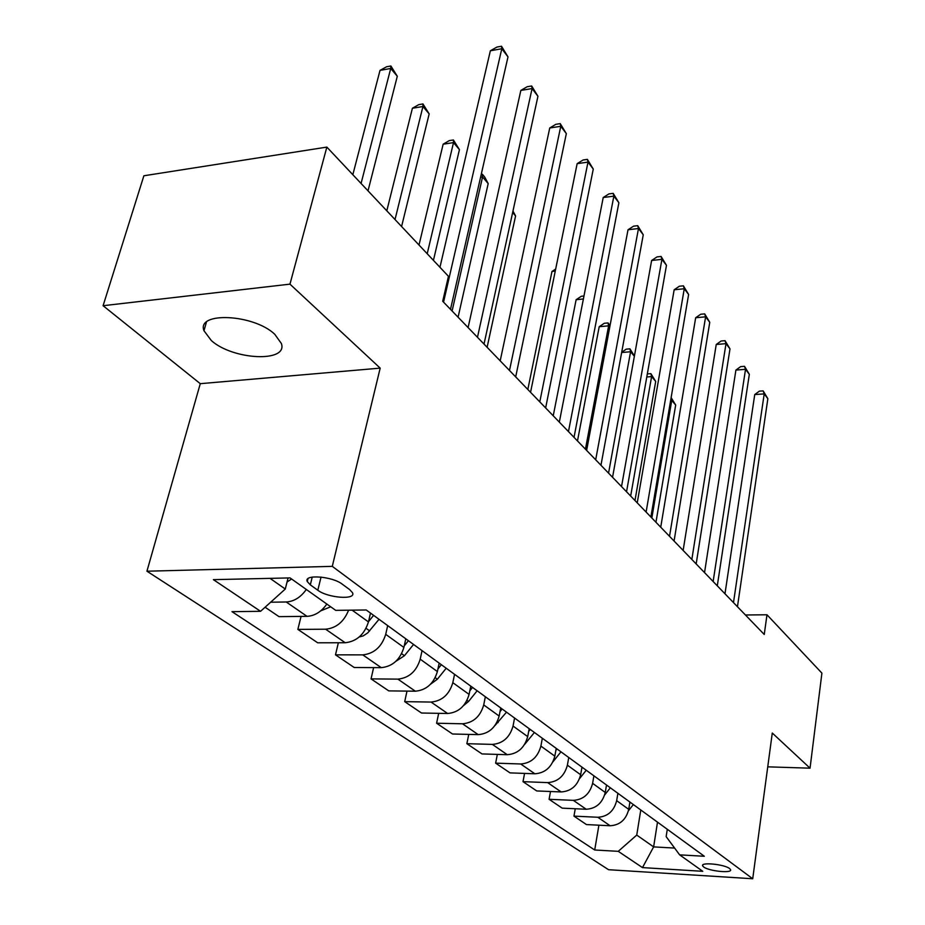 <?xml version="1.0" encoding="UTF-8"?>
<svg xmlns="http://www.w3.org/2000/svg" width="925" height="925" viewBox="0 0 925 925"><rect width="100%" height="100%" fill="white"/><g stroke="black" fill="none" stroke-linecap="round" stroke-linejoin="round"><path stroke-width="1.39" d="M274.737 334.249C253.658 314.026 196.239 311.413 203.974 330.722L211.363 340.585C233.042 360.149 288.276 362.727 281.385 343.522L274.737 334.249M729.582 868.54C724.425 864.285 700.456 861.915 702.63 865.846L703.671 866.979C708.943 871.2 732.612 873.558 730.553 869.639L729.582 868.54M146.936 571.211L608.558 869.708L752.719 878.75L332.283 566.354L146.936 571.211L200.274 383.678L380.187 368.127L289.964 284.148L103.091 305.712L200.274 383.678M103.091 305.712L143.884 175.773L326.849 147.098L289.964 284.148M326.849 147.098L448.452 276.309L442.705 301.261L764.247 634.481L766.987 614.778L745.434 614.986M310.314 584.854L317.818 590.243C327.889 598.036 356.333 600.152 352.529 592.763L349.708 589.641L342.308 584.195C332.272 576.206 303.203 574.078 307.273 581.571L310.314 584.854L312.222 577.084M270.019 578.356L285.282 589.04L260.561 611.309L231.99 611.668L594.706 849.994L598.903 825.192M260.561 611.309L213.398 579.651L290.045 577.905L335.717 610.361L366.231 609.98L704.341 856.272L679.632 854.85L702.78 871.315L642.482 867.604L618.247 851.335L594.706 849.994M767.738 766.837L810.046 768.178L821.909 673.122L766.987 614.778M810.046 768.178L772.282 733.028L752.719 878.75M380.187 368.127L332.283 566.354M679.632 854.85L666.15 836.628L667.283 829.274M657.502 822.152L653.628 846.895L674.614 848.063M288.068 577.94L285.282 589.04M370.486 613.09L368.451 621.912C364.415 634.492 356.668 641.441 345.21 642.748L317.703 642.806L297.862 629.393L301.064 616.408M387.679 625.612L385.713 634.342C381.782 646.795 374.139 653.64 362.785 654.877L335.498 654.842L338.353 642.759M405.797 638.805L403.89 647.431C400.051 659.733 392.524 666.474 381.273 667.653L354.229 667.515L335.498 654.842M422.043 650.645L420.204 659.178C416.458 671.342 409.012 677.99 397.877 679.123L371.052 678.892L373.608 667.619M439.178 663.121L437.386 671.55C433.744 683.575 426.402 690.119 415.36 691.206L388.778 690.882L371.052 678.892M454.557 674.325L452.822 682.673C449.261 694.559 442.011 701.023 431.062 702.063L404.699 701.647L407 691.102M470.779 686.142L469.091 694.397C465.622 706.145 458.465 712.516 447.631 713.499L421.499 713.013L404.699 701.647M485.359 696.756L483.717 704.931C480.329 716.551 473.253 722.841 462.512 723.789L436.6 723.223L438.67 713.337M500.737 707.972L499.153 716.043C495.846 727.536 488.863 733.733 478.225 734.635L452.533 733.999L436.6 723.223M514.577 718.043L513.04 726.044C509.791 737.41 502.899 743.538 492.354 744.394L466.871 743.688L468.744 734.404M529.192 728.692L527.701 736.601C524.533 747.839 517.722 753.875 507.27 754.707L482.006 753.933L466.871 743.688M542.339 738.266L540.894 746.105C537.783 757.228 531.054 763.194 520.694 763.981L495.638 763.148L497.338 754.395M556.237 748.394L554.827 756.141C551.797 767.149 545.149 773.034 534.881 773.786L510.033 772.884L495.638 763.148M568.748 757.506L567.383 765.183C564.412 776.075 557.833 781.891 547.658 782.608L523.007 781.66L524.556 773.416M581.987 767.137L580.646 774.734C577.743 785.522 571.257 791.257 561.163 791.939L536.731 790.944L523.007 781.66M593.908 775.832L592.613 783.348C589.768 794.02 583.34 799.697 573.338 800.345L549.092 799.304L550.502 791.499M606.511 785.013L605.262 792.459C602.476 803.027 596.128 808.623 586.207 809.248L562.169 808.149L549.092 799.304M617.888 793.303L616.663 800.668C613.934 811.132 607.656 816.671 597.816 817.261L573.962 816.128L575.257 808.739M629.925 802.079L628.734 809.363C626.063 819.723 619.854 825.181 610.107 825.759L586.45 824.568L573.962 816.128M640.782 809.976L636.747 835.078L653.628 846.895L642.482 867.604M306.314 589.468C300.729 597.319 294.034 601.493 286.218 601.978L270.643 602.221M326.837 604.06C321.357 611.795 314.743 615.9 307.007 616.339L279.015 616.64L265.093 607.228M348.586 610.211C343.892 621.808 336.238 628.144 325.623 629.208L297.862 629.393M618.247 851.335L636.747 835.078M443.549 302.14L501.801 48.747L507.998 56.888L450.498 309.332M439.953 267.29L490.354 50.782L501.801 48.747L501.512 46.25L507.998 56.888M490.354 50.782L496.945 47.059L501.512 46.25M287.039 582.022L291.572 578.992M368.011 190.839L397.299 76.243L390.72 68.473L380.013 70.381L352.83 174.709M380.013 70.381L386.604 66.75L390.882 65.987L390.72 68.473L361.074 183.462M390.882 65.987L397.299 76.243M477.473 337.29L532.083 88.569L537.945 96.281L484.018 344.077M468.096 327.577L520.844 90.419L532.083 88.569L531.678 85.979L537.945 96.281M520.844 90.419L527.192 86.719L531.678 85.979M509.49 370.474L560.77 126.309L566.331 133.616L515.688 376.891M500.194 360.831L549.739 127.985L560.77 126.309L560.261 123.638L566.331 133.616M549.739 127.985L555.856 124.308L560.261 123.638M539.784 401.866L587.999 162.118L593.272 169.067L545.646 407.937M530.557 392.304L577.154 163.644L587.999 162.118L587.398 159.377L593.272 169.067M577.154 163.644L583.074 159.99L587.398 159.377M320.732 610.847L330.699 606.8M401.589 226.521L429.177 113.891L422.933 106.514L412.4 108.248L386.8 210.808M412.4 108.248L418.759 104.641L422.956 103.935L422.933 106.514L395.021 219.537M422.956 103.935L429.177 113.891M359.258 636.955L363.236 635.88L367.722 632.908L379.03 619.311M433.432 260.353L459.436 149.63L453.504 142.623L443.144 144.196L419.002 245.021M368.508 621.646L373.608 615.368M443.144 144.196L449.272 140.612L453.412 139.976L453.504 142.623L427.2 253.727M453.412 139.976L459.436 149.63M395.865 661.329L404.445 655.709L413.544 644.459M404.225 645.904L408.422 640.724M458.083 317.194L488.192 183.601L482.561 176.941L452.094 310.985M481.231 174.397L482.364 174.235L484.619 176.895L488.192 183.601M482.364 174.235L482.561 176.941L480.584 177.218M568.47 431.593L613.865 196.146L618.883 202.748L574.032 437.352M559.324 422.112L603.216 197.522L613.865 196.146L613.183 193.348L618.883 202.748M603.216 197.522L608.928 193.903L613.183 193.348M430.576 684.188L437.363 679.204L446.197 668.243M437.941 668.937L441.352 664.705M487.117 347.28L515.583 215.941L512.658 212.496M512.97 211.062L515.583 215.941M595.688 459.794L638.481 228.51L643.257 234.8L600.961 465.263M586.623 450.406L628.017 229.77L638.481 228.51L637.718 225.665L643.257 234.8M628.017 229.77L633.544 226.174L637.718 225.665M621.531 486.585L661.918 259.347L666.474 265.336L626.549 491.776M612.558 477.277L651.628 260.48L661.918 259.347L661.097 256.456L666.474 265.336M651.628 260.48L656.993 256.919L661.097 256.456M646.112 512.057L684.269 288.75L688.616 294.474L650.888 517.006M637.232 502.853L674.163 289.779L684.269 288.75L683.39 285.825L688.616 294.474M674.163 289.779L679.355 286.241L683.39 285.825M463.541 705.602L468.547 701.462L477.15 690.778M469.819 690.813L472.548 687.425M494.852 725.663L506.507 712.169M555.254 271.106L551.971 271.476L527.828 389.471M500.02 711.626L502.136 708.989M551.971 271.476L555.671 269.071M524.614 744.428L534.407 732.484M583.386 298.972L576.125 299.712L553.231 415.799M528.672 731.444L530.256 729.467M576.125 299.712L581.339 296.254L583.976 295.988M669.527 536.315L705.613 316.824L709.764 322.293L674.071 541.033M660.728 527.204L695.669 317.749L705.613 316.824L704.688 313.876L709.764 322.293M695.669 317.749L700.711 314.246L704.688 313.876M552.907 761.899L560.955 751.828M609.737 327.161L608.615 325.843L599.203 326.71L577.489 440.936M555.879 750.348L557 748.949M599.203 326.71L604.279 323.288L608.037 322.929L608.615 325.843L585.444 449.18M608.037 322.929L610.061 325.484M691.842 559.44L726.009 343.649L729.987 348.875L696.178 563.938M683.136 550.421L716.239 344.482L726.009 343.649L725.038 340.678L729.987 348.875M716.239 344.482L721.13 341.013L725.038 340.678M579.57 778.607L586.23 770.236M581.767 768.374L582.461 767.496M634.377 356.252L630.572 351.766L608.558 473.137M621.692 352.286L626.225 349.153L629.925 348.841L634.411 356.009M629.925 348.841L630.572 351.766L621.646 352.517M713.14 581.513L745.527 369.318L749.331 374.324L717.291 585.814M704.538 572.598L735.907 370.069L745.527 369.318L744.509 366.323L749.331 374.324M735.907 370.069L740.659 366.624L744.509 366.323M604.673 794.945L610.338 787.799M634.978 500.517L655.698 381.435L651.593 376.591L630.665 496.054M647.327 373.931L650.899 373.654L655.698 381.435M650.899 373.654L651.593 376.591L646.795 376.961M733.49 602.603L764.212 393.9L767.854 398.687L737.456 606.707M724.98 593.781L754.742 394.559L764.212 393.9L763.148 390.882L767.854 398.687M754.742 394.559L759.379 391.148L763.148 390.882M628.445 810.763L633.359 804.565M655.964 522.267L675.678 405.046L671.747 400.398L651.836 517.988M671.134 397.6L675.678 405.046M671.099 397.819L671.747 400.398L670.648 400.479M368.451 621.912L352.136 610.165M403.89 647.431L385.713 634.342M437.386 671.55L420.204 659.178M469.091 694.397L452.822 682.673M499.153 716.043L483.717 704.931M527.701 736.601L513.04 726.044M554.827 756.141L540.894 746.105M580.646 774.734L567.383 765.183M605.262 792.459L592.613 783.348M628.734 809.363L616.663 800.668M307.007 616.339L286.218 601.978M345.21 642.748L325.623 629.208M381.273 667.653L362.785 654.877M415.36 691.206L397.877 679.123M447.631 713.499L431.062 702.063M478.225 734.635L462.512 723.789M507.27 754.707L492.354 744.394M534.881 773.786L520.694 763.981M561.163 791.939L547.658 782.608M586.207 809.248L573.338 800.345M610.107 825.759L597.816 817.261M321.033 577.061L317.818 590.243M366.069 628.318L369.653 630.873M401.623 653.686L404.445 655.709M435.212 677.667L437.363 679.204M467.021 700.364L468.547 701.462M497.164 721.882L498.147 722.587M206.437 322.108L203.974 330.722M702.746 865.048L702.63 865.846M307.99 578.668L307.273 581.571"/></g></svg>
